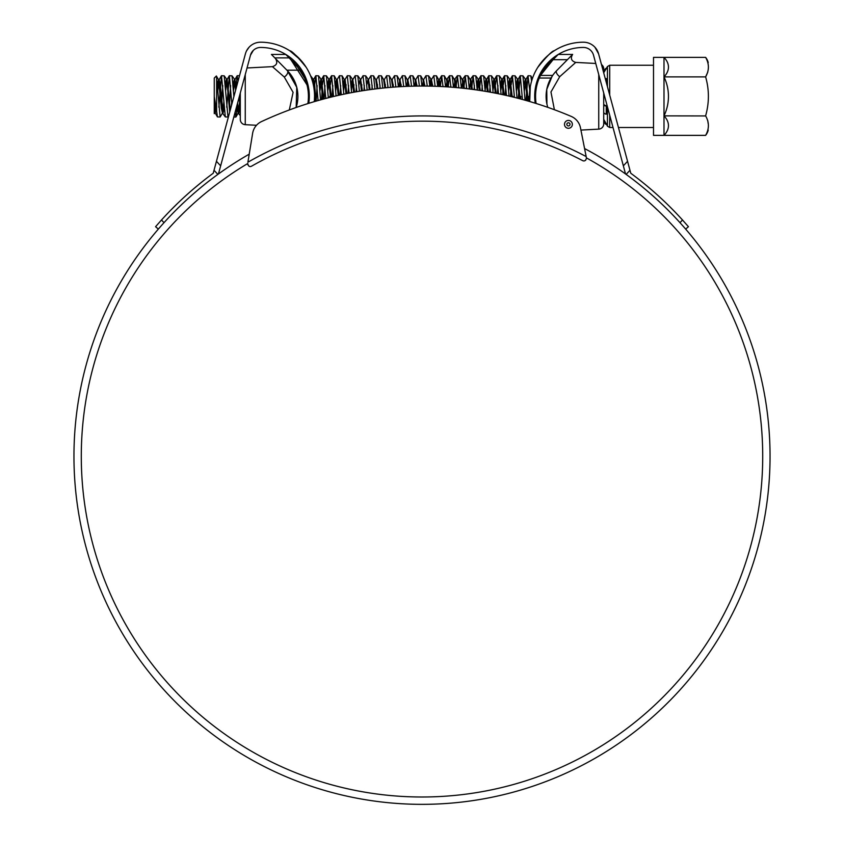 <?xml version="1.0" encoding="UTF-8"?>
<svg xmlns="http://www.w3.org/2000/svg" width="844" height="844" viewBox="0 0 844 844"><rect width="100%" height="100%" fill="white"/><g stroke="black" fill="none" stroke-linecap="round" stroke-linejoin="round"><path stroke-width="1.27" d="M170.699 210.23L177.187 203.773M193.677 188.771L200.714 182.916M669.218 206.126L674.219 211.158M645.892 185.047L651.315 189.615M603.713 92.998L603.713 123.899A5.243 5.243 0 0 1 598.744 129.132L580.925 130.071L584.576 148.555A348.044 348.044 0 0 1 422 804.343A348.044 348.044 0 0 1 249.223 154.167M535.085 102.324L535.212 103.2A48.709 48.709 0 0 1 583.404 47.443A10.487 10.487 0 0 1 593.522 55.198L623.347 165.835L627.556 161.299L598.586 53.837L595.284 47.623M592.235 52.275L591.359 51.094M308.841 89.411L309.305 96.153A48.709 48.709 0 0 0 260.596 47.443A10.487 10.487 0 0 0 250.478 55.198L220.653 165.835L216.444 161.299L213.226 173.242A351.716 351.716 0 0 0 161.499 219.989L155.57 226.698L158.345 229.093M300.717 68.522L292.604 59.439M292.224 59.101L290.463 57.677M290.125 57.413L288.764 56.411M288.532 56.242L286.918 55.166M301.793 70.157C282.993 49.912 282.993 49.912 301.793 70.157M586.401 157.796L586.422 157.891A340.702 340.702 0 0 1 422 797A340.702 340.702 0 0 1 247.693 163.557L247.703 163.451C248.326 166.268 249.624 167.175 251.586 166.162A345.945 345.945 0 0 1 582.613 160.624C584.438 161.457 585.715 160.666 586.453 158.261L586.158 156.562L586.453 158.261M314.263 101.649A53.953 53.953 0 0 0 314.548 96.153L314.422 99.887M199.522 183.887L198.045 185.1M195.238 187.442L193.877 188.592M176.09 204.839L174.729 206.179M172.134 208.763L170.889 210.029M627.556 161.299L630.774 173.242A351.716 351.716 0 0 1 682.501 219.989L688.43 226.698L685.655 229.093M650.154 188.623L648.698 187.389M673.143 210.072L671.803 208.711M314.548 96.153A53.953 53.953 0 0 0 260.596 42.2A15.73 15.73 0 0 0 245.414 53.837L216.444 161.299M308.777 103.316A48.709 48.709 0 0 0 309.305 96.153L308.777 103.316M603.713 68.849L603.713 72.858L603.713 68.849A5.243 5.243 0 0 0 601.477 64.555L598.586 53.837A15.73 15.73 0 0 0 583.404 42.2A53.953 53.953 0 0 0 529.726 101.544L530.275 86.805M245.414 53.837C249.898 44.985 249.898 44.985 245.414 53.837L245.435 53.763M246.532 50.883L249.064 47.232M314.084 89.084L314.221 90.203M306.224 67.362C297.204 56.274 291.707 50.735 289.745 50.756C291.707 50.735 297.204 56.274 306.224 67.362L306.193 67.32M303.661 63.659L301.392 60.852M300.791 60.167L289.745 50.756M529.673 91.268L529.473 94.876M529.452 95.783L529.726 101.544M537.776 67.362C546.796 56.274 552.293 50.735 554.255 50.756C552.293 50.735 546.796 56.274 537.776 67.362L543.272 60.093M594.936 47.232L598.586 53.837M623.347 165.835L625.541 173.969M591.686 51.495L592.214 52.233M543.283 68.522L551.396 59.439M551.776 59.101L553.537 57.677M553.854 57.434L555.236 56.411M555.468 56.242L557.082 55.166M542.207 70.157C561.007 49.912 561.007 49.912 542.207 70.157M534.695 96.374L535.022 101.829M535.212 103.2L534.969 101.354M534.917 100.826L534.727 97.936M534.706 97.313L534.695 96.047M534.716 94.718L535.434 87.713M253.358 50.345L250.478 55.198M218.459 173.969L220.653 165.835M626.132 174.402L629.972 170.256M680 222.689L682.501 219.989M217.868 174.402L214.028 170.256M161.499 219.989L164 222.689M565.248 71.74L570.776 66.824M572.791 65.03L574.384 63.616M595.748 63.458L575.745 62.414L559.73 76.667L550.963 91.996L554.392 109.72M558.253 54.438L572.58 54.438L567.432 59.681L572.58 54.438L567.432 59.681L553.094 59.681L558.253 54.438M552.134 76.234L552.693 75.411A36.64 36.64 0 0 1 556.607 70.685L567.432 59.681M538.873 76.424L539.179 78.281L540.487 75.411L552.693 75.411L551.026 78.028L539.284 78.028A47.18 47.18 0 0 0 536.109 103.485M551.026 78.028A36.64 36.64 0 0 0 547.788 107.346L547.492 106.365M546.923 104.097L546.764 89.432L552.092 76.287M553.094 59.681A47.18 47.18 0 0 0 540.487 75.411L553.094 59.681L548.959 63.448M548.009 64.45L540.487 75.411M540.149 76.108L538.905 78.967M539.295 77.996L540.086 76.224M556.607 70.685A4.716 2.226 -135.5 0 0 559.73 76.667M603.713 123.899L603.713 120.713A3.144 3.102 -0 0 0 606.256 123.751L607.437 126.199L609.706 127.507L613.018 127.507M240.74 71.17A5.243 5.243 0 0 0 240.318 72.742M245.256 74.567L245.256 124.68A5.243 5.243 0 0 1 240.287 119.437L240.287 92.998M247.028 67.974L272.422 66.644C276.832 65.283 277.876 62.614 275.534 58.626M245.256 124.68L256.502 125.271M307.87 103.601A47.18 47.18 0 0 0 300.475 70.168L289.144 57.888L274.806 57.888L287.393 70.685A36.64 36.64 0 0 1 296.17 107.494L296.761 87.312L287.393 70.685A4.716 2.543 -44.5 0 1 284.27 77.004L272.422 66.644M307.005 84.885L290.906 59.681L294.925 63.332M285.747 54.438L271.42 54.438L285.747 54.438L289.144 57.888M274.806 57.888L271.42 54.438M300.475 70.168L286.876 70.168M296.054 64.524L305.095 78.967M289.302 109.973L293.09 92.344L284.27 77.004M585.768 160.075L585.061 160.613M583.489 160.898L582.613 160.624A345.945 345.945 0 0 0 251.586 166.162M564.499 124.427A3.935 3.935 0 0 0 568.497 128.288A3.935 3.935 0 0 0 572.359 124.3A3.935 3.935 0 0 0 568.36 120.428A3.935 3.935 0 0 0 564.499 124.427M566.851 124.385A1.572 1.572 0 0 0 568.455 125.935A1.572 1.572 0 0 0 570.006 124.332A1.572 1.572 0 0 0 568.402 122.781A1.572 1.572 0 0 0 566.851 124.385M580.482 127.824L586.158 156.562A351.188 351.188 0 0 0 247.904 162.217L252.63 133.299A15.73 15.73 0 0 1 261.513 121.578A381.066 381.066 0 0 1 571.198 116.398A15.73 15.73 0 0 1 580.482 127.824M249.254 166.279L248.642 165.909M247.862 164.854L247.672 163.979M217.393 84.653L218.554 79.674L216.349 75.992L214.26 78.081L214.26 106.966L215.22 113.064L216.264 109.14M216.623 76.941L216.623 111.26L217.457 116.915L220.115 117.021L216.423 76.023M214.26 112.315L214.914 100.752M708.232 130.134A13.631 13.631 0 0 1 705.616 135.367L663.996 135.367A44.943 22.471 0 0 0 663.996 115.871L663.996 135.367L653.509 135.367L653.509 57.371L663.996 57.371L663.996 115.871A44.943 44.943 0 0 0 663.996 76.878A44.943 22.471 180 0 0 663.996 57.371L705.616 57.371C709.308 63.859 709.308 70.358 705.616 76.878L663.996 76.878M708.158 123.519L707.789 120.692M705.668 115.945L663.996 115.871M705.668 76.804L707.789 72.056M708.232 62.614A13.631 13.631 0 0 0 705.616 57.371M218.849 107.199L221.508 75.717L225.316 116.915L227.985 117.021L224.177 75.833L221.508 75.717M222.784 85.539L221.719 102.346M226.709 107.199L229.368 75.717L231.826 104.245M233.893 96.585L232.037 75.833L229.368 75.717M230.644 85.539L229.579 102.346M235.655 90.023L237.111 75.833L238.135 80.824M306.826 84.189L307.037 81.467M310.93 76.72L310.539 75.717M308.946 90.245L308.134 103.517M314.654 84.653L315.856 75.717L318.072 100.552M320.572 99.845L318.526 75.833L315.856 75.717M317.133 85.539L316.152 101.101M321.564 99.571L322.123 90.403M322.513 84.653L323.716 75.717L325.805 98.442M328.305 97.799L326.385 75.833L323.716 75.717M324.993 85.539L324.149 98.875M330.373 84.653L331.587 75.717L333.559 96.501M336.06 95.91L334.245 75.833L331.587 75.717M332.852 85.539L332.135 96.849M335.722 90.403L337.083 79.674L339.446 75.717L341.314 94.728M343.824 94.19L342.115 75.833L339.446 75.717M340.712 85.539L340.1 94.992M345.702 90.403L346.103 84.653M343.592 90.403L344.943 79.674L347.306 75.717L349.078 93.125M351.589 92.65L349.975 75.833L347.306 75.717M348.583 85.539L348.066 93.325M353.446 92.302L353.963 84.653M354.607 92.091L352.813 79.674L355.166 75.717L356.854 91.69M359.365 91.268L357.835 75.833L355.166 75.717M356.442 85.539L356.02 91.838M361.401 90.93L361.823 84.653M362.371 90.772L360.673 79.674L363.036 75.717L364.64 90.424M367.151 90.044L365.695 75.833L363.036 75.717M364.302 85.539L363.964 90.53M369.334 89.738L369.693 84.653M370.136 89.622L368.533 79.674L370.896 75.717L372.426 89.316M374.947 88.989L373.565 75.833L370.896 75.717M372.162 85.539L371.898 89.38M377.268 88.704L377.553 84.653M377.912 88.631L376.392 79.674L378.756 75.717L380.222 88.367M382.743 88.093L381.425 75.833L378.756 75.717M380.032 85.539L379.832 88.409M385.191 87.85L385.413 84.653M385.708 87.797L384.263 79.674L386.615 75.717L388.04 87.586M390.561 87.365L389.284 75.833L386.615 75.717M387.892 85.539L387.744 87.607M393.093 87.164L393.272 84.653M393.504 87.132L392.122 79.674L394.486 75.717L395.857 86.964M398.379 86.795L397.144 75.833L394.486 75.717M395.752 85.539L395.657 86.974M400.995 86.637L401.143 84.653M401.322 86.626L399.982 79.674L402.345 75.717L403.685 86.499M406.217 86.383L405.014 75.833L402.345 75.717M403.611 85.539L403.548 86.51M408.886 86.288L409.002 84.653M409.161 86.278L407.842 79.674L410.205 75.717L411.524 86.204M414.066 86.141L412.874 75.833L410.205 75.717M411.482 85.539L411.429 86.204M416.757 86.088L416.862 84.653M416.999 86.088L415.712 79.674L418.075 75.717L419.373 86.067M421.916 86.056L420.734 75.833L418.075 75.717M419.341 85.539L419.299 86.067M424.627 86.056L424.722 84.653M424.859 86.056L423.572 79.674L425.935 75.717L427.243 86.088M429.786 86.13L428.594 75.833L425.935 75.717M427.201 85.539L427.169 86.088M432.476 86.194L432.592 84.653M432.74 86.194L431.432 79.674L433.795 75.717L435.114 86.267M437.667 86.362L436.464 75.833L433.795 75.717M435.061 85.539L435.019 86.267M440.325 86.489L441.655 75.717L443.005 86.626M445.558 86.774L444.324 75.833L441.655 75.717M442.931 85.539L442.847 86.615M448.153 86.943L449.525 75.717L450.907 87.132M453.46 87.333L452.184 75.833L449.525 75.717M450.791 85.539L450.675 87.122M455.971 87.554L457.385 75.717L458.809 87.818M461.373 88.071L460.043 75.833L457.385 75.717M458.651 85.539L458.492 87.787M463.778 88.325L465.244 75.717L466.732 88.662M469.296 88.979L467.914 75.833L465.244 75.717M466.51 85.539L466.299 88.62M471.585 89.264L473.104 75.717L474.666 89.686M477.229 90.044L475.773 75.833L473.104 75.717M474.381 85.539L474.096 89.601M479.371 90.371L480.974 75.717L482.599 90.878M485.173 91.289L483.633 75.833L480.974 75.717M482.24 85.539L481.882 90.762M487.157 91.627L488.834 75.717L490.554 92.239M493.118 92.713L491.493 75.833L488.834 75.717M490.1 85.539L489.668 92.07M494.922 93.062L495.09 90.403M495.491 84.653L496.694 75.717L498.509 93.779M501.083 94.306L499.363 75.833L496.694 75.717M497.96 85.539L497.432 93.557M502.697 94.655L502.961 90.403M503.351 84.653L504.554 75.717L506.474 95.488M509.048 96.089L507.223 75.833L504.554 75.717M505.83 85.539L505.197 95.203M510.451 96.416L510.82 90.403M511.211 84.653L512.424 75.717L514.439 97.387M517.024 98.041L515.083 75.833L512.424 75.717M518.205 98.347L520.284 75.717L522.436 99.476M525.021 100.193L522.942 75.833L520.284 75.717M525.939 100.447L528.017 75.833L529.747 90.487M531.604 81.056L530.813 75.833L528.144 75.717M536.963 81.457L537.174 84.178M217.794 90.403L219.155 79.674L218.543 79.674L221.339 108.275L222.478 113.064L220.115 117.021M228.671 115.934L227.985 117.021M237.048 108.085L235.972 116.915L235.001 112.59M239.232 96.912L240.287 112.157M329.55 97.482L329.614 96.374M512.994 96.374L512.962 97.018M520.853 96.374L520.706 99.012M528.724 96.374L528.428 101.164M605.317 78.819A3.144 2.015 0 0 1 606.256 78.597L606.256 82.29M607.437 86.668L607.437 66.549L603.713 72.784M603.713 104.529L606.256 105.975L606.256 114.151A3.144 2.015 180 0 1 603.713 112.168L603.713 104.909A3.144 1.087 0 0 0 606.256 105.975M603.713 120.713L603.84 119.616L606.256 123.751M705.616 76.878C709.308 89.823 709.308 102.82 705.616 115.871C709.308 122.348 709.308 128.847 705.616 135.367M217.457 116.915L215.22 113.064L214.26 112.98L214.26 106.966M216.623 111.26L214.26 96.532M603.713 71.877L606.256 68.828M598.744 129.132L598.744 74.567M607.437 66.549L609.706 65.241L609.706 95.098M607.437 106.808L607.437 126.199M609.706 115.238L609.706 127.507M221.381 75.833L219.145 79.674L220.284 84.474L223.08 113.064L224.23 108.085M225.654 90.403L227.163 79.547L230.296 109.92M233.514 90.403L234.875 79.674L236.309 87.628M237.523 103.253L238.799 113.064L239.96 108.085M305.496 80.011L306.688 83.693M308.144 101.533L308.303 103.464M312.86 82.765L313.651 79.547L314.633 84.474L315.972 101.153M320.003 90.403L321.511 79.547L323.674 99.001M327.862 90.403L329.382 79.547L331.386 97.028M335.332 84.653L336.334 79.547L337.241 79.547L339.119 95.214M343.192 84.653L344.194 79.547L345.101 79.547L346.863 93.568M351.452 90.403L352.507 80.644M398.938 86.763L399.687 80.644M406.84 86.362L407.546 80.644M414.721 86.12L415.406 80.644M422.591 86.056L423.277 80.644M430.44 86.141L431.136 80.644M438.289 86.394L438.996 80.644M441.528 75.833L439.302 79.674L440.631 86.499M446.107 86.805L447.309 79.547L448.533 86.964M453.924 87.375L455.18 79.547L456.446 87.597M461.721 88.114L463.039 79.547L464.379 88.398M469.507 89L470.899 79.547L472.323 89.369M477.282 90.055L478.759 79.547L480.289 90.508M485.11 90.403L486.629 79.547L488.254 91.827M492.97 90.403L494.489 79.547L496.23 93.315M500.84 90.403L502.349 79.547L504.216 94.982M508.7 90.403L510.209 79.547L512.213 96.838M516.56 90.403L518.079 79.547L520.221 98.885M524.43 90.403L525.939 79.547L528.26 101.111M535.202 89.116L535.613 94.328M214.26 113.676L215.695 105.648M225.316 116.915L222.478 113.075L223.839 102.346M225.253 84.653L226.255 79.547L227.236 84.474L229.726 112.041M231.404 105.806L231.699 102.346M233.123 84.653L234.273 79.674L235.613 90.181M236.837 105.806L238.208 113.064L239.559 102.346M312.28 80.686L312.902 79.674L314.337 91.395M314.422 92.471L315.086 101.407M319.602 84.653L320.762 79.674L322.777 99.244M327.472 84.653L328.622 79.674L330.5 97.25M334.245 75.833L336.482 79.674L338.233 95.414M342.115 75.833L344.352 79.674L345.966 93.747M351.051 84.653L352.212 79.674L353.72 92.249M358.922 84.653L360.072 79.674L361.475 90.92M366.781 84.653L367.931 79.674L369.239 89.749M376.392 79.674L375.791 79.674L377.015 88.736M384.263 79.674L383.661 79.674L384.811 87.892M392.122 79.674L391.521 79.674L392.608 87.206M399.993 79.674L399.381 79.674L400.425 86.679M407.852 79.674L407.241 79.674L408.253 86.31M415.712 79.674L415.111 79.674L416.092 86.099M423.572 79.674L422.971 79.674L423.952 86.056M429.68 84.653L430.683 79.547L431.822 86.172M437.54 84.653L438.701 79.674L439.713 86.457M449.398 75.833L446.56 79.674L447.615 86.9M457.258 75.833L454.42 79.674L455.538 87.512M465.118 75.833L462.28 79.674L463.462 88.293M472.988 75.833L470.14 79.674L471.406 89.242M476.849 84.653L478.01 79.674L479.36 90.371M484.72 84.653L485.87 79.674L487.336 91.658M492.579 84.653L493.729 79.674L495.312 93.135M500.439 84.653L501.6 79.674L503.298 94.781M508.299 84.653L509.459 79.674L511.285 96.617M516.169 84.653L517.319 79.674L519.292 98.632M524.029 84.653L525.179 79.674L527.331 100.847M534.727 94.507L535.381 103.253M575.745 62.414C571.335 61.053 570.291 58.373 572.622 54.396M609.706 65.241L653.509 65.241M237.238 75.717L239.517 75.717M233.809 117.021L235.845 117.021M618.441 127.507L653.509 127.507M229.251 75.833L227.015 79.674L224.177 75.833M237.111 75.833L234.875 79.674L232.037 75.833M240.287 115.617L238.208 113.064L235.972 116.915M306.129 78.84L305.032 79.674M315.73 75.833L313.493 79.674L310.666 75.833M323.6 75.833L321.364 79.674L318.526 75.833M331.46 75.833L329.223 79.674L326.385 75.833M352.813 79.674L349.975 75.833M360.673 79.674L357.835 75.833M368.533 79.674L365.695 75.833M375.791 79.674L373.565 75.833M431.442 79.674L428.594 75.833M439.302 79.674L438.69 79.674M446.56 79.674L444.324 75.833M454.42 79.674L452.184 75.833M462.28 79.674L460.043 75.833M470.14 79.674L467.914 75.833M480.848 75.833L478.611 79.674L475.773 75.833M488.708 75.833L486.471 79.674L483.633 75.833M496.567 75.833L494.331 79.674L491.493 75.833M504.438 75.833L502.201 79.674L499.363 75.833M512.297 75.833L510.061 79.674L507.223 75.833M520.157 75.833L517.921 79.674L515.083 75.833M528.017 75.833L525.78 79.674L522.942 75.833M383.661 79.674L381.425 75.833M391.521 79.674L389.284 75.833M399.381 79.674L397.144 75.833M407.251 79.674L405.014 75.833M415.111 79.674L412.874 75.833M422.971 79.674L420.734 75.833M438.701 79.674L436.464 75.833M532.395 78.566L530.813 75.833M539.569 77.374L538.936 76.276M606.256 68.596C605.929 67.974 605.085 68.997 603.713 71.677M606.256 124.152C605.707 124.638 604.853 123.614 603.713 121.072"/></g></svg>

